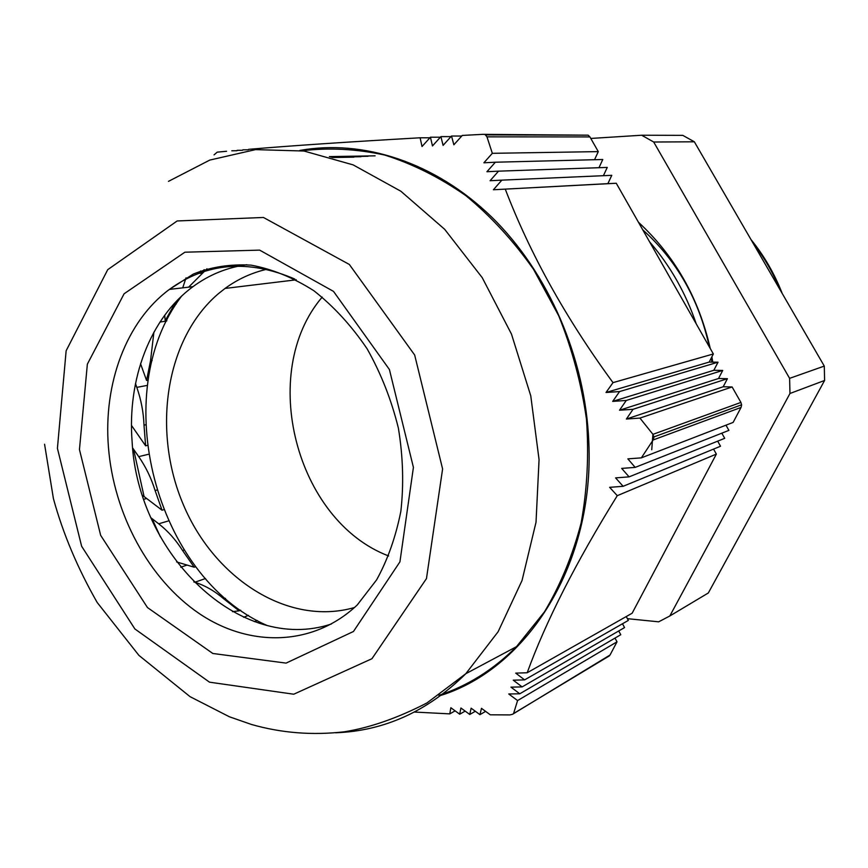 <?xml version="1.0" encoding="UTF-8"?>
<svg xmlns="http://www.w3.org/2000/svg" width="868" height="868" viewBox="0 0 868 868"><rect width="100%" height="100%" fill="white"/><g stroke="black" fill="none" stroke-linecap="round" stroke-linejoin="round"><path stroke-width="1.3" d="M331.446 623.984C239.796 654.526 137.708 553.958 132.12 441.758C127.184 379.446 150.001 318.111 192.978 286.657C209.101 274.776 227.047 267.463 246.838 264.707M57.418 448.355L66.142 350.759L107.719 269.677L177.17 220.96L263.438 217.467L349.337 264.469L414.665 355.012L442.604 468.948L426.459 578.609L371.938 658.714L293.753 694.216L209.503 682.172L134.876 628.953L81.625 546.254L57.418 448.355M214.049 154.873L217.239 152.15L226.57 151.271M461.743 136.048L451.523 136.026L453.856 144.793L462.286 135.441L482.738 134.345L588.113 135.18L483.389 134.345M588.113 135.18L485.288 134.887M485.537 135.039L486.97 136.851L589.925 136.927L588.341 135.31M589.925 136.927L598.28 151.618L594.547 159.712M501.845 180.143L611.766 175.325L607.871 183.647L616.269 183.256L493.393 189.756L501.845 180.143L490.084 180.718L498.536 171.159L486.915 171.734L495.368 162.218L602.772 159.506L598.974 167.698M498.536 171.159L607.264 167.416L603.412 175.694M616.269 183.256L713.355 353.96L709.178 362.075L718.031 362.195L713.843 370.289L722.718 370.43L718.52 378.513L727.417 378.687L723.196 386.759L732.115 386.954L740.914 402.426L652.953 434.347L653.951 436.919L741.587 404.803L740.914 402.426M741.587 404.803L653.951 436.919M653.962 437.255L653.148 439.957L741.055 407.439L741.587 405.096M741.055 407.439L733.135 422.412L641.354 457.859L653.148 439.957M725.973 425.179L728.914 430.376L635.17 467.385L627.846 458.857L641.354 457.859M721.818 433.186L724.715 438.318L629.094 476.868L621.672 468.405L635.17 467.385M717.673 441.161L720.527 446.228L623.126 486.308L615.596 477.888L629.094 476.868M713.55 449.092L716.36 454.094L632.154 613.209L527.191 672.754C545.777 621.575 575.81 562.54 617.267 495.682L609.651 487.328L623.126 486.308M626.251 616.562L628.345 620.403L524.597 679.883L515.722 673.123L527.191 672.754M622.486 623.766L624.559 627.575L522.135 686.903L513.27 680.186L524.597 679.883M618.732 630.949L620.772 634.714L519.791 693.792L510.948 687.141L522.135 686.903M614.989 638.099L617.018 641.821L610.03 655.025L512.521 714.288L509.907 714.906L490.29 714.809L481.469 708.342L479.961 714.668L485.613 711.38M512.88 714.082L610.03 655.025M375.117 155.839L329.363 156.598M242.834 149.828L248.291 149.773M368.021 156.273L330.448 156.913M237.224 150.316L242.508 150.262M360.958 156.717L331.489 157.216M231.81 150.793L236.921 150.739M353.927 157.151L332.498 157.52M607.871 183.647L493.393 189.756M495.368 162.218L483.888 162.793L492.33 153.321L598.28 151.618M440.369 137.209L430.441 137.209L422.022 146.518L420.123 137.784L429.91 137.784M451.523 136.026L443.092 145.368L440.901 136.623L432.481 145.943L430.441 137.209M450.991 136.623L440.901 136.623M716.36 454.094L617.267 495.682M709.178 362.075L606.016 392.488L613.003 382.636L713.355 353.96M718.52 378.513L619.502 410.238L626.284 400.452L612.71 401.385L619.589 391.566L606.016 392.488M722.718 370.43L626.284 400.452M732.115 386.954L639.933 418.083L626.381 419.038L633.065 409.295L727.417 378.687M723.196 386.759L626.381 419.038M718.031 362.195L619.589 391.566M713.843 370.289L612.71 401.385M633.065 409.295L619.502 410.238M455.125 710.859L449.787 713.876L450.85 707.735L459.704 714.212L465.15 711.098M459.704 714.212L460.919 708.006L469.762 714.472L475.317 711.272M469.762 714.472L471.129 708.201L479.961 714.668M617.018 641.821L517.578 700.574L508.756 693.977L519.791 693.792M420.123 137.784C347.167 141.951 289.999 145.802 248.617 149.339M652.953 434.347L639.933 418.083M492.33 153.321L486.97 136.851M613.003 382.636C566.023 318.534 530.109 254.042 505.284 189.181M513.758 712.921L517.578 700.574M414.427 712.053L449.787 713.876M299.872 150.435C362.802 139.108 434.89 162.034 491.635 217.011C548.142 272.183 585.39 357.442 588.808 441.975C594.602 563.495 527.939 667.861 441.172 695.311M302.151 150.75C329.113 147.506 356.639 148.949 384.73 155.057C412.745 163.933 439.794 177.463 465.877 195.669C490.962 216.392 513.509 240.946 533.527 269.319L558.699 315.757C572.131 349.088 581.386 383.558 586.464 419.179C589.014 454.832 587.224 489.476 581.104 523.1C572.598 555.542 560.392 585.13 544.464 611.853L516.493 646.66C493.425 669.716 467.559 685.937 438.893 695.333M186.034 277.836L182.725 287.851M176.096 301.597L174.457 304.267L176.204 304.039M153.896 332.205L150.522 360.817L152.15 360.546M147.43 385.381L136.797 387.367C141.104 399.649 143.513 412.235 144.001 425.125L145.585 424.788M136.797 387.367L135.484 383.645M148.406 454.311L138.706 456.633C145.77 466.789 151.238 478.084 155.101 490.529L156.652 490.116M138.706 456.633L132.663 447.986M168.381 520.952L158.692 523.805C167.763 530.858 175.727 539.755 182.573 550.507L184.124 550.008M146.594 498.503L143.828 499.263M158.692 523.805L151.021 517.849M205.477 578.533L194.844 582.244C205 585.455 214.678 591.021 223.89 598.942L225.463 598.356M187.097 565.068L180.718 567.205M194.844 582.244L193.792 581.907M248.476 615.369L243.615 617.267M240.696 610.226L239.101 610.833L223.89 598.942M195.734 566.674L194.182 567.195L182.573 550.507M163.585 509.755L162.034 510.189L155.101 490.529M147.191 445.436L145.618 445.805L144.001 425.125M148.178 380.141L146.573 380.434L150.522 360.817M166.862 320.498L165.159 320.737L174.457 304.267M202.049 273.105L200.139 273.312L204.219 269.677M232.472 611.658L239.101 610.833M176.616 561.932L194.182 567.195M142.558 495.389L162.034 510.189M131.491 425.428L145.618 445.805M140.551 363.735L146.573 380.434M164.714 315.214L165.159 320.737M200.617 270.968L200.139 273.312M652.92 434.304L651.749 449.754M649.557 241.792C670.194 265.695 685.753 293.048 696.245 323.873M638.425 222.219C674.805 255.876 698.751 297.974 710.252 348.502M711.879 356.824L712.769 362.119M780.126 289.858C773.073 272.769 763.959 257.047 752.806 242.693M782.231 293.493C774.506 273.68 764.068 255.669 750.928 239.459M694.346 141.799L824.285 366.09L789.609 378.35L653.691 142.016L694.346 141.799L682.79 135.354L641.68 135.234L590.793 138.446M669.825 615.976L789.967 393.486L824.6 380.466L708.331 592.974L669.825 615.976L658.671 621.824L627.401 618.667M789.967 393.486L789.609 378.35M824.285 366.09L824.6 380.466M653.691 142.016L641.68 135.234M642.754 229.825C676.801 260.498 698.99 299.514 709.33 346.885M711.304 357.952L711.89 362.108M322.212 297.084C257.698 372.524 295.76 520.767 388.647 555.965M354.48 607.524C288.447 626.555 214.504 578.88 183.354 504.688C151.759 430.68 165.463 338.683 218.465 293.634L225.062 288.436C237.713 279.181 251.612 272.791 266.769 269.286M206.975 268.798L188.616 287.156M181.618 296.118C107.426 393.161 155.025 576.688 267.018 625.448M192.978 286.657L169.412 289.402L193.26 274.093C211.054 266.932 230.346 263.948 251.102 265.152C272.313 269.069 293.254 277.608 313.901 290.758C333.822 306.458 351.583 325.836 367.186 348.903C381.085 373.631 391.49 400.072 398.401 428.239C403.067 456.709 403.88 484.409 400.853 511.317C395.721 537.032 387.649 559.871 376.625 579.846L357.258 604.953C313.359 646.497 249.854 647.658 199.39 613.676C148.862 579.466 113.697 513.954 108.435 447.129C103.303 383.754 126.131 321.388 169.412 289.402C206.584 262.559 248.357 259.109 294.751 279.029M79.455 449.537L100.655 535.328L147.462 607.546L212.834 653.485L286.093 663.109L353.45 631.492L399.931 561.835L413.418 467.385L389.406 369.518L333.507 291.388L259.651 250.125L184.873 252.208L124.091 293.785L87.353 364.18L79.455 449.537M168.479 181.358L209.774 160.081L255.507 149.621L303.974 151.021L353.178 164.898L400.864 191.231L444.666 229.304L482.228 277.662L511.48 334.093L530.76 395.819L539.061 459.628L536.023 522.243L522.037 580.518L498.134 631.72L465.823 673.698C427.74 711.283 384.318 730.975 335.569 732.787M166.569 321.084L160.005 322.017M257.221 620.501L254.389 621.629M160.363 536.804L152.139 518.739M144.099 496.615L133.585 449.331M609.434 655.839L513.259 713.713M516.493 646.66L465.823 673.698L426.882 702.993C397.577 718.075 370.072 727.666 344.379 731.789C312.382 735.489 281.362 733.037 251.319 724.422L229.391 716.773L190.081 696.678L138.913 655.383L97.194 602.49C77.632 568.28 63.038 533.668 53.425 498.666L44.572 444.242M225.062 288.436L296.248 279.811"/></g></svg>
